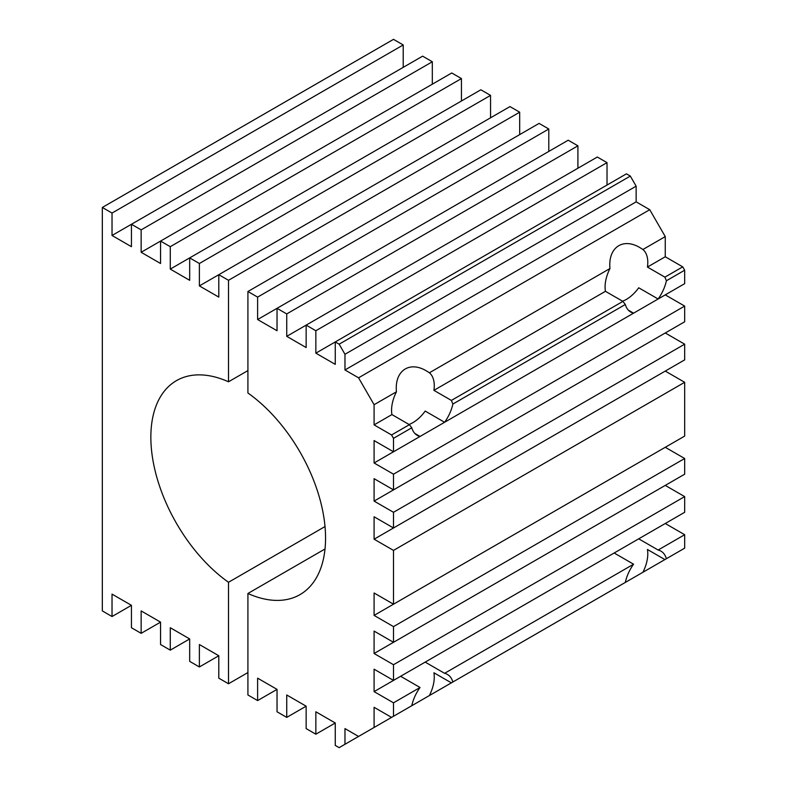 <?xml version="1.0" encoding="UTF-8"?>
<svg xmlns="http://www.w3.org/2000/svg" width="787" height="787" viewBox="0 0 787 787"><rect width="100%" height="100%" fill="white"/><g stroke="black" fill="none" stroke-linecap="round" stroke-linejoin="round"><path stroke-width="1.18" d="M630.318 176.081L636.142 186.165L344.972 354.268L339.148 344.185L630.318 176.081L626.442 173.838L335.262 341.942L335.262 364.361L315.853 353.156L315.853 330.737L607.023 162.634L597.323 157.026L306.143 325.129L306.143 347.549L286.734 336.344L286.734 313.924L577.914 145.821L568.204 140.214L277.034 308.327L277.034 330.737L257.615 319.532L257.615 297.112L548.795 129.009L539.085 123.402L247.915 291.515L247.915 392.998A123.539 71.322 60 0 1 320.643 501.88A123.539 71.322 60 0 1 299.975 594.628A123.539 71.322 60 0 1 247.915 593.487L325.021 548.972M548.795 129.009L548.795 151.419M577.914 145.821L577.914 168.231M607.023 162.634L607.023 185.043M636.142 186.165L636.142 201.856L649.737 209.696L665.261 236.602L665.261 256.769L682.732 266.852L684.67 270.216L666.392 280.772A30.201 17.432 -60 0 1 658.129 298.991L638.719 287.786A30.201 17.432 -60 0 1 626.442 299.355A30.201 17.432 -60 0 1 622.556 301.185M658.129 298.991L684.67 283.664L684.67 270.216M393.5 474.187L374.091 462.982L665.261 294.879L684.67 306.084L393.5 474.187L393.5 489.878L684.67 321.775L684.67 306.084M393.5 512.298L374.091 501.093L665.261 332.98L684.67 344.185L393.5 512.298L393.5 527.988L684.67 359.875L684.67 344.185M393.5 550.398L374.091 539.193L665.261 371.08L684.67 382.295L393.5 550.398L393.5 604.2L684.67 436.087L684.67 382.295M393.5 626.609L374.091 615.404L665.261 447.291L684.67 458.506L393.5 626.609L393.5 642.3L684.67 474.197L684.67 458.506M393.5 664.72L374.091 653.505L665.261 485.402L684.67 496.607L393.5 664.72L393.5 680.401L684.67 512.298L684.67 496.607M658.129 550.034L638.719 538.829L665.261 523.503L684.67 534.707L658.129 550.034A30.201 17.432 -60 0 1 660.952 551.146A30.201 17.432 -60 0 1 666.392 558.711L664.907 559.577L647.435 549.483A30.201 17.432 -60 0 1 642.91 572.277L374.091 727.473L374.091 707.306L391.562 717.39L411.778 705.713A30.201 17.432 -60 0 1 420.042 687.494L400.632 676.289L374.091 691.616L374.091 669.196L393.5 680.401M666.392 558.711L684.67 548.165L684.67 534.707M665.261 559.37L642.91 572.277M636.142 576.182L344.972 744.286L344.972 728.595L358.557 736.445L374.091 727.473M414.857 433.45L420.042 436.451A30.201 17.432 -60 0 1 417.228 435.339A30.201 17.432 -60 0 1 411.778 427.774L409.388 424.675L391.916 414.582A30.201 17.432 -60 0 1 396.441 391.798C394.385 370.874 409.289 360.535 426.495 370.952L429.387 372.782A30.201 17.432 -60 0 1 433.912 390.342L451.374 400.426L452.869 404.056A30.201 17.432 -60 0 1 444.596 422.275L425.187 411.07A30.201 17.432 -60 0 1 412.909 422.639A30.201 17.432 -60 0 1 409.033 424.468M622.911 583.816L625.311 582.439A30.201 17.432 -60 0 1 633.574 564.21L614.165 553.005L425.187 662.113L444.596 673.318A30.201 17.432 -60 0 1 447.419 674.429A30.201 17.432 -60 0 1 452.869 681.995L451.374 682.85L433.912 672.767A30.201 17.432 -60 0 1 429.387 695.551M409.388 707.1L411.778 705.713M628.38 310.176L633.574 313.167A30.201 17.432 -60 0 1 630.751 312.065A30.201 17.432 -60 0 1 625.311 304.49L622.911 301.391L605.439 291.308A30.201 17.432 -60 0 1 609.964 268.524C607.908 247.6 622.822 237.261 640.028 247.679L642.91 249.499A30.201 17.432 -60 0 1 647.435 267.059L664.907 277.152L666.392 280.772M452.869 681.995L625.311 582.439M420.042 687.494L393.5 702.821L393.5 716.268M633.574 564.21L444.596 673.318M393.5 702.821L374.091 691.616M609.964 268.524L429.387 372.782M665.261 236.602L642.91 249.499M396.441 391.798L374.091 404.705L358.557 377.809L649.737 209.696M444.596 422.275L633.574 313.167M374.091 462.982L374.091 440.572L393.5 451.777L420.042 436.451M665.261 256.769L647.435 267.059M605.439 291.308L433.912 390.342M391.916 414.582L374.091 424.882L374.091 404.705M625.311 304.49L452.869 404.056M411.778 427.774L393.5 438.329L393.5 451.777M664.907 277.152L682.732 266.852M451.374 400.426L622.911 301.391M393.5 438.329L391.562 434.965L409.388 424.675M335.262 722.997L315.853 734.202L315.853 711.782L335.262 722.997L335.262 745.407L339.148 747.65L344.972 744.286M636.142 201.856L344.972 369.959L344.972 354.268M358.557 377.809L344.972 369.959M257.615 700.578L257.615 678.168L277.034 689.373L257.615 700.578L247.915 694.98L247.915 593.487M277.034 689.373L277.034 711.782L286.734 717.39L286.734 694.98L306.143 706.185L306.143 728.595L315.853 734.202M374.091 653.505L374.091 631.095L393.5 642.3M374.091 615.404L374.091 592.985L393.5 604.2M374.091 539.193L374.091 516.774L393.5 527.988M374.091 501.093L374.091 478.673L393.5 489.878M391.562 434.965L374.091 424.882M315.853 353.156L335.262 341.942L339.148 344.185M286.734 336.344L306.143 325.129L315.853 330.737M257.615 319.532L277.034 308.327L286.734 313.924M247.915 291.515L257.615 297.112M306.143 706.185L286.734 717.39M325.021 526.552L228.505 582.282L228.505 683.765L218.796 678.168L218.796 655.748L199.386 666.963L199.386 644.543L218.796 655.748M247.915 672.56L228.505 683.765M519.676 134.607L519.676 112.197L228.505 280.3L228.505 381.793L247.915 370.588M228.505 582.282A123.539 71.322 60 0 1 155.767 473.4A123.539 71.322 60 0 1 176.436 380.652A123.539 71.322 60 0 1 228.505 381.793M403.21 44.957L393.5 39.35L102.33 207.453L112.029 213.061L403.21 44.957L403.21 67.367M519.676 112.197L509.966 106.589L218.796 274.702L218.796 297.112L199.386 285.907L199.386 263.497L490.557 95.384L480.857 89.787L189.677 257.89L189.677 280.31L170.267 269.095L170.267 246.685L461.438 78.572L451.738 72.975L160.558 241.078L160.558 263.497L141.148 252.283L141.148 229.873L432.319 61.76L422.619 56.162L112.029 235.48L112.029 213.061M432.319 61.76L432.319 84.179M461.438 78.572L461.438 100.992M490.557 95.384L490.557 117.804M228.505 280.3L218.796 274.702L199.386 285.907M189.677 638.936L170.267 650.151L170.267 627.731L189.677 638.936L189.677 661.355L199.386 666.963M141.148 229.873L131.439 224.265L131.439 246.685L112.029 235.48M199.386 263.497L189.677 257.89L170.267 269.095M160.558 622.133L141.148 633.338L141.148 610.919L160.558 622.133L160.558 644.543L170.267 650.151M170.267 246.685L160.558 241.078L141.148 252.283M131.439 605.321L112.029 616.526L112.029 594.116L131.439 605.321L131.439 627.731L141.148 633.338M112.029 616.526L102.33 610.919L102.33 207.453"/></g></svg>
